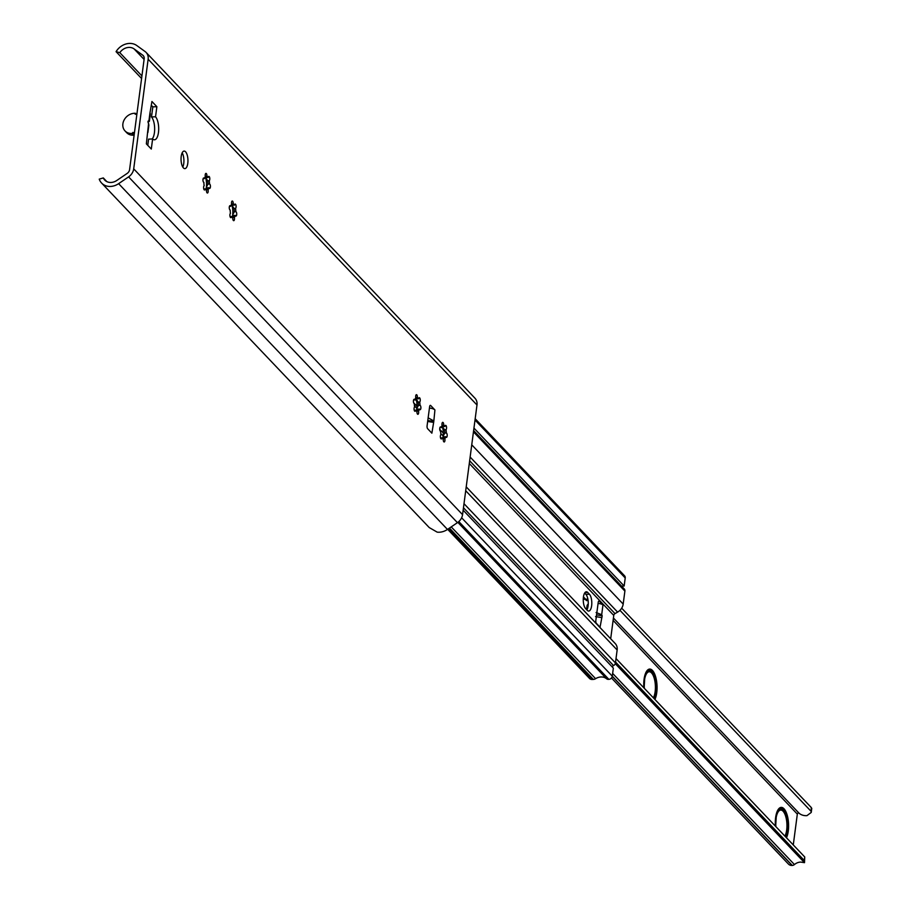 <?xml version="1.0" encoding="UTF-8"?>
<svg xmlns="http://www.w3.org/2000/svg" width="911" height="911" viewBox="0 0 911 911"><rect width="100%" height="100%" fill="white"/><g stroke="black" fill="none" stroke-linecap="round" stroke-linejoin="round"><path stroke-width="1.37" d="M146.113 52.439L474.961 398.209A10.431 8.757 136.4 0 1 476.988 404.996L462.56 514.647A10.431 8.757 136.4 0 1 457.436 522.663L447.472 529.439A14.77 12.401 136.4 0 1 437.166 532.138L429.218 527.549L101.599 183.054A14.77 12.401 136.4 0 1 99.231 179.125L103.319 177.93A10.431 8.757 -43.6 0 0 104.742 180.071A10.431 8.757 -43.6 0 0 116.767 180.492L127.164 173.42A4.942 4.145 -43.6 0 0 129.59 169.628L144.177 58.794A4.942 4.145 -43.6 0 0 143.221 55.582A4.942 4.145 -43.6 0 0 142.731 55.161L134.088 48.909A10.431 8.757 -43.6 0 0 119.808 52.667L116.073 51.676A14.77 12.401 136.4 0 1 136.809 45.55L145.088 51.54A10.431 8.757 136.4 0 1 146.113 52.439A10.431 8.757 136.4 0 1 148.14 59.215L133.712 168.865A10.431 8.757 136.4 0 1 128.588 176.882L118.624 183.658A14.77 12.401 136.4 0 1 101.599 183.054M141.592 78.505L116.073 51.676M433.795 421.463L431.871 433.169L427.646 428.728A2.198 0.854 87.5 0 1 427.088 425.847L429.616 406.682A2.198 0.854 87.5 0 1 430.345 405.361A2.198 0.854 87.5 0 1 430.709 405.532L434.923 409.961L433.795 421.463L427.794 420.529M147.844 132.528A5.489 2.073 -172.5 0 0 147.935 132.254L148.892 125.012L148.015 122.028L148.14 121.095L149.37 121.357L147.981 121.937M148.015 122.028L148.094 121.106M148.595 123.338L146.352 143.858L151.294 149.051L152.615 138.962A12.082 4.726 87.5 0 0 154.46 139.793A12.082 4.726 87.5 0 0 158.662 130.227A12.082 4.726 87.5 0 0 155.542 116.779L156.863 106.689L151.932 101.497L149.928 113.169A5.489 2.073 7.5 0 1 150.235 113.613L150.338 113.602M183.43 167.92A8.78 3.439 87.5 0 0 184.876 168.626A8.78 3.439 87.5 0 0 187.939 161.543A8.78 3.439 87.5 0 0 185.559 151.784A8.78 3.439 87.5 0 0 184.124 151.078A8.78 3.439 87.5 0 0 181.061 158.161A8.78 3.439 87.5 0 0 183.43 167.92M442.12 425.608A2.198 0.854 -92.5 0 1 442.735 422.34A2.198 0.854 -92.5 0 1 443.68 425.13A7.14 2.79 -92.5 0 1 444.932 426.439A2.198 0.854 -92.5 0 1 445.616 425.357A2.198 0.854 -92.5 0 1 446.549 427.259A2.198 0.854 -92.5 0 1 446.003 429.685A7.14 2.79 -92.5 0 1 446.276 432.987A2.198 0.854 -92.5 0 1 447.199 435.173A2.198 0.854 -92.5 0 1 446.436 437.371A2.198 0.854 -92.5 0 1 445.786 436.711A7.14 2.79 -92.5 0 1 444.807 438.703A2.198 0.854 -92.5 0 1 444.192 441.972A2.198 0.854 -92.5 0 1 443.247 439.182A7.14 2.79 -92.5 0 1 442.006 437.872A2.198 0.854 -92.5 0 1 441.311 438.954A2.198 0.854 -92.5 0 1 440.377 437.041A2.198 0.854 -92.5 0 1 440.935 434.627A7.14 2.79 -92.5 0 1 440.662 431.324A2.198 0.854 -92.5 0 1 439.728 429.138A2.198 0.854 -92.5 0 1 440.491 426.94A2.198 0.854 -92.5 0 1 441.152 427.601A7.14 2.79 -92.5 0 1 442.12 425.608M415.815 397.948A2.198 0.854 -92.5 0 1 416.429 394.668A2.198 0.854 -92.5 0 1 417.375 397.458A7.14 2.79 -92.5 0 1 418.616 398.779A2.198 0.854 -92.5 0 1 419.311 397.697A2.198 0.854 -92.5 0 1 420.244 399.599A2.198 0.854 -92.5 0 1 419.686 402.024A7.14 2.79 -92.5 0 1 419.96 405.327A2.198 0.854 -92.5 0 1 420.893 407.513A2.198 0.854 -92.5 0 1 420.13 409.711A2.198 0.854 -92.5 0 1 419.47 409.05A7.14 2.79 -92.5 0 1 418.502 411.043A2.198 0.854 -92.5 0 1 417.887 414.311A2.198 0.854 -92.5 0 1 416.942 411.521A7.14 2.79 -92.5 0 1 415.701 410.212A2.198 0.854 -92.5 0 1 415.006 411.294A2.198 0.854 -92.5 0 1 414.072 409.381A2.198 0.854 -92.5 0 1 414.63 406.966A7.14 2.79 -92.5 0 1 414.346 403.664A2.198 0.854 -92.5 0 1 413.423 401.478A2.198 0.854 -92.5 0 1 414.186 399.269A2.198 0.854 -92.5 0 1 414.847 399.94A7.14 2.79 -92.5 0 1 415.815 397.948M231.656 204.303A2.198 0.854 -92.5 0 1 232.271 201.035A2.198 0.854 -92.5 0 1 233.216 203.825A7.14 2.79 -92.5 0 1 234.469 205.134A2.198 0.854 -92.5 0 1 235.152 204.064A2.198 0.854 -92.5 0 1 236.086 205.966A2.198 0.854 -92.5 0 1 235.539 208.38A7.14 2.79 -92.5 0 1 235.812 211.682A2.198 0.854 -92.5 0 1 236.735 213.88A2.198 0.854 -92.5 0 1 235.972 216.078A2.198 0.854 -92.5 0 1 235.323 215.417A7.14 2.79 -92.5 0 1 234.343 217.41A2.198 0.854 -92.5 0 1 233.728 220.678A2.198 0.854 -92.5 0 1 232.783 217.888A7.14 2.79 -92.5 0 1 231.542 216.579A2.198 0.854 -92.5 0 1 230.847 217.649A2.198 0.854 -92.5 0 1 229.914 215.748A2.198 0.854 -92.5 0 1 230.472 213.333A7.14 2.79 -92.5 0 1 230.198 210.02A2.198 0.854 -92.5 0 1 229.265 207.833A2.198 0.854 -92.5 0 1 230.027 205.635A2.198 0.854 -92.5 0 1 230.688 206.296A7.14 2.79 -92.5 0 1 231.656 204.303M205.351 176.643A2.198 0.854 -92.5 0 1 205.966 173.375A2.198 0.854 -92.5 0 1 206.911 176.165A7.14 2.79 -92.5 0 1 208.152 177.474A2.198 0.854 -92.5 0 1 208.847 176.392A2.198 0.854 -92.5 0 1 209.781 178.305A2.198 0.854 -92.5 0 1 209.223 180.72A7.14 2.79 -92.5 0 1 209.496 184.022A2.198 0.854 -92.5 0 1 210.43 186.208A2.198 0.854 -92.5 0 1 209.667 188.418A2.198 0.854 -92.5 0 1 209.006 187.746A7.14 2.79 -92.5 0 1 208.038 189.739A2.198 0.854 -92.5 0 1 207.423 193.018A2.198 0.854 -92.5 0 1 206.478 190.228A7.14 2.79 -92.5 0 1 205.237 188.907A2.198 0.854 -92.5 0 1 204.542 189.989A2.198 0.854 -92.5 0 1 203.608 188.087A2.198 0.854 -92.5 0 1 204.166 185.662A7.14 2.79 -92.5 0 1 203.882 182.359A2.198 0.854 -92.5 0 1 202.959 180.173A2.198 0.854 -92.5 0 1 203.722 177.975A2.198 0.854 -92.5 0 1 204.383 178.636A7.14 2.79 -92.5 0 1 205.351 176.643M106.803 181.596L103.319 177.93M152.183 138.973A12.082 4.726 87.5 0 0 154.642 128.064A12.082 4.726 87.5 0 0 151.499 116.95L152.832 106.86L151.42 105.38M147.764 145.339L148.584 139.132L152.615 138.962M182.781 167.043A8.78 3.439 87.5 0 0 182.177 152.843M442.609 438.715A9.884 3.872 87.5 0 0 443.122 436.221A9.884 3.872 87.5 0 0 442.313 426.416A9.884 3.872 87.5 0 0 442.051 425.688M416.304 411.055A9.884 3.872 87.5 0 0 416.817 408.561A9.884 3.872 87.5 0 0 416.008 398.745A9.884 3.872 87.5 0 0 415.746 398.027M232.146 217.422A9.884 3.872 87.5 0 0 232.658 214.916A9.884 3.872 87.5 0 0 231.849 205.112A9.884 3.872 87.5 0 0 231.588 204.394M205.84 189.761A9.884 3.872 87.5 0 0 206.353 187.256A9.884 3.872 87.5 0 0 205.544 177.451A9.884 3.872 87.5 0 0 205.282 176.723M141.922 75.92L119.808 52.667M427.669 421.486L433.294 422.34M429.434 408.06A5.489 2.073 7.5 0 1 434.923 409.961M433.499 420.791L428.147 417.83M151.499 116.95L155.542 116.779M149.37 121.357L150.326 114.103A5.489 2.073 -172.5 0 0 150.235 113.613M134.133 135.158L133.313 135.192A10.978 9.224 136.4 0 1 126.675 132.676L125.035 130.945A10.978 9.224 136.4 0 1 124.124 120.001A10.978 9.224 136.4 0 1 134.316 113.294L135.329 113.249L135.192 114.251L136.889 114.182M156.863 106.689L152.832 106.86M136.058 120.503L135.329 126.014M134.498 132.334L131.662 133.462A10.978 9.224 136.4 0 1 125.035 130.945M132.812 132.414L134.281 133.963M132.676 133.416L134.156 134.976M135.329 113.249L136.251 114.205M443.053 439.079L443.293 438.772A7.14 2.79 -92.5 0 0 443.418 438.624A7.14 2.79 -92.5 0 0 444.272 436.779L443.384 437.508L443.122 436.221L444.762 433.055L446.276 432.987M444.762 433.055A7.14 2.79 -92.5 0 0 444.488 429.741L442.313 426.416L444.932 426.439M442.313 426.416L443.418 426.496A7.14 2.79 -92.5 0 0 442.86 425.71A7.14 2.79 -92.5 0 0 442.165 425.186L442.017 425.027M443.293 438.772L444.807 438.703M440.537 437.94L442.006 437.872M444.272 436.779L445.786 436.711M444.488 429.741L446.003 429.685M442.165 425.186L443.68 425.13M439.899 427.658L441.152 427.601M416.748 411.419L416.987 411.112A7.14 2.79 -92.5 0 0 417.113 410.963A7.14 2.79 -92.5 0 0 417.955 409.119L417.067 409.848L416.817 408.561L418.445 405.384L419.96 405.327M418.445 405.384A7.14 2.79 -92.5 0 0 418.172 402.081L416.008 398.745L418.616 398.779M416.008 398.745L417.101 398.836A7.14 2.79 -92.5 0 0 416.555 398.05A7.14 2.79 -92.5 0 0 415.86 397.526L415.701 397.355M416.987 411.112L418.502 411.043M414.232 410.28L415.701 410.212M417.955 409.119L419.47 409.05M418.172 402.081L419.686 402.024M415.86 397.526L417.375 397.458M413.594 399.986L414.847 399.94M232.59 217.786L232.829 217.467A7.14 2.79 -92.5 0 0 232.954 217.319A7.14 2.79 -92.5 0 0 233.808 215.474L232.92 216.203L232.658 214.916L234.298 211.751L235.812 211.682M234.298 211.751A7.14 2.79 -92.5 0 0 234.025 208.448L231.849 205.112L234.469 205.134M231.849 205.112L232.954 205.203A7.14 2.79 -92.5 0 0 232.396 204.417A7.14 2.79 -92.5 0 0 231.701 203.893L231.553 203.722M232.829 217.467L234.343 217.41M230.073 216.636L231.542 216.579M233.808 215.474L235.323 215.417M234.025 208.448L235.539 208.38M231.701 203.893L233.216 203.825M229.435 206.353L230.688 206.296M206.285 190.126L206.524 189.807A7.14 2.79 -92.5 0 0 206.649 189.659A7.14 2.79 -92.5 0 0 207.492 187.814L206.603 188.543L206.353 187.256L207.993 184.09L209.496 184.022M207.993 184.09A7.14 2.79 -92.5 0 0 207.708 180.788L205.544 177.451L208.152 177.474M205.544 177.451L206.638 177.543A7.14 2.79 -92.5 0 0 206.091 176.757A7.14 2.79 -92.5 0 0 205.396 176.233L205.237 176.062M206.524 189.807L208.038 189.739M203.768 188.976L205.237 188.907M207.492 187.814L209.006 187.746M207.708 180.788L209.223 180.72M205.396 176.233L206.911 176.165M203.13 178.693L204.383 178.636M413.64 402.787L415.154 404.382A6.149 2.403 -92.5 0 0 416.168 404.871A6.149 2.403 -92.5 0 0 416.919 404.518L416.987 404.586M416.168 404.871L414.653 404.94A6.149 2.403 -92.5 0 1 414.38 404.917M415.712 404.894L417.01 405.497A2.198 0.854 -92.5 0 1 416.669 405.702A2.198 0.854 -92.5 0 1 416.304 405.52M463.141 510.183L613.342 668.116L612.283 676.19A3.291 2.767 136.4 0 1 608.855 679.344L608.411 679.367A3.291 2.767 136.4 0 1 606.624 678.797A10.431 8.757 -43.6 0 0 595.6 678.684A4.396 3.69 136.4 0 1 593.357 679.412L592.173 679.458A4.396 3.69 136.4 0 1 589.531 678.456L447.677 529.302M466.216 486.861L615.221 643.542A9.884 8.301 136.4 0 1 617.146 649.964L615.437 662.935A3.291 2.767 136.4 0 1 613.581 665.611L611.885 666.59M623.728 588.54A3.291 2.767 136.4 0 1 624.889 591.091L623.181 604.061A9.884 8.301 136.4 0 1 617.612 612.112L615.005 613.615A2.198 1.845 -43.6 0 0 613.763 615.403L610.689 638.782M475.178 418.73L624.57 575.82A3.291 2.767 136.4 0 1 625.219 577.95L624.16 586.024L621.575 586.137M624.16 586.024L473.948 428.09M584.634 593.061L585.875 594.371A8.78 3.439 -92.5 0 1 588.221 601.807A8.78 3.439 -92.5 0 1 586.878 609.926M598.06 603.469A4.396 1.651 7.5 0 1 602.957 605.018L599.301 601.18A2.198 0.854 87.5 0 0 598.948 600.998A2.198 0.854 87.5 0 0 598.22 602.33L595.828 620.482A2.198 0.854 87.5 0 0 596.386 623.363L600.042 627.212L602.182 615.768L601.693 614.697L596.09 612.534M587.288 610.359L585.636 608.628A8.78 3.439 -92.5 0 1 583.268 598.869A8.78 3.439 -92.5 0 1 586.331 591.774A8.78 3.439 -92.5 0 1 587.766 592.492L589.406 594.211A8.78 3.439 -92.5 0 1 591.786 603.982A8.78 3.439 -92.5 0 1 588.722 611.065A8.78 3.439 -92.5 0 1 587.288 610.359M595.555 616.588L601.317 617.533M586.536 609.573L587.014 605.917A2.198 1.845 136.4 0 1 588.255 604.13M588.107 600.543A2.198 0.854 -92.5 0 1 587.857 600.383L586.695 599.165A6.149 2.403 -92.5 0 1 586.263 599.29A6.149 2.403 -92.5 0 1 585.249 598.789L583.439 596.887M583.291 598.39L585.249 598.789M585.181 599.233A6.149 2.403 -92.5 0 1 584.748 599.358A6.149 2.403 -92.5 0 1 583.735 598.857M585.283 599.336L586.342 600.44L587.857 600.383M587.037 600.417A2.198 0.854 -92.5 0 1 586.695 600.622A2.198 0.854 -92.5 0 1 586.342 600.44M616.018 658.551L804.743 856.989L804.504 862.671L800.849 862.091A9.224 7.743 -43.6 0 0 794.438 864.562A3.291 2.767 136.4 0 1 792.297 865.439L792.08 865.45A6.035 5.067 136.4 0 1 788.436 864.061L611.475 677.989M811.769 808.308L811.223 812.441L806.964 815.641A13.619 11.433 136.4 0 1 799.084 813.238A1.093 0.922 -43.6 0 0 797.33 814.104L793.276 844.93M811.223 812.441L811.257 807.51L621.678 608.172M615.244 663.675L804.504 862.671L804.276 860.485L615.551 662.035M810.79 811.006L619.947 610.336M476.988 404.996L148.14 59.215M462.56 514.647L133.712 168.865M149.928 113.169L148.88 121.163M457.436 522.663L128.588 176.882M447.472 529.439L118.624 183.658M143.619 56.095L142.731 55.161M144.097 59.431L134.088 48.909M427.669 421.463L433.67 422.397M430.709 405.532L430.003 405.566M131.662 133.462L133.313 135.192M415.052 399.303L416.555 400.874M414.357 404.416L415.154 404.382M625.219 577.95L475.018 420.017M624.889 591.091L473.458 431.86M623.181 604.061L471.75 444.819M617.612 612.112L470.133 457.049M442.826 428.329L441.402 426.838M439.74 429.332L443.315 433.089M469.643 460.784L615.005 613.615M414.459 405.85L416.839 408.356M440.765 433.511L443.156 436.016M469.29 463.494L613.763 615.403M599.301 601.18L598.595 601.203M602.957 605.018L601.693 614.697M596.318 616.701L601.932 617.635M596.568 614.834L602.182 615.768M585.875 594.371L589.406 594.211M584.953 592.605L587.766 592.492M617.146 649.964L465.703 490.733M615.437 662.935L463.995 503.692M613.581 665.611L463.46 507.769M792.297 865.439L461.626 517.778M608.855 679.344L458.814 521.582M608.411 679.367L458.563 521.798M606.624 678.797L457.857 522.367M595.6 678.684L451.23 526.888M593.357 679.412L449.453 528.095M592.173 679.458L448.702 528.596M804.743 856.989L804.276 860.485M799.084 813.238L613.422 618.022M797.33 814.104L613.103 620.391M775.42 826.163A16.933 6.628 -92.5 0 1 775.614 817.645A16.933 6.628 -92.5 0 1 783.995 808.752A16.933 6.628 -92.5 0 1 788.288 830.98A16.933 6.628 -92.5 0 1 786.455 837.767M643.883 687.851A16.933 6.628 -92.5 0 1 644.066 679.333A16.933 6.628 -92.5 0 1 652.458 670.439A16.933 6.628 -92.5 0 1 656.751 692.667A16.933 6.628 -92.5 0 1 654.918 699.454M794.438 864.562L612.647 673.411M792.08 865.45L612.26 676.372M775.819 818.078A15.601 6.104 -92.5 0 1 776.331 815.311A15.601 6.104 -92.5 0 1 784.143 810.71A15.601 6.104 -92.5 0 1 787.491 830.468A15.601 6.104 87.5 0 1 785.692 836.958M775.808 818.18A15.601 6.104 87.5 0 0 775.671 826.425L776.331 815.311M784.906 836.139A14.28 5.591 87.5 0 0 786.683 829.955A14.28 5.591 -92.5 0 0 783.073 811.223A14.28 5.591 -92.5 0 0 776.001 818.716A14.28 5.591 87.5 0 0 775.91 826.687M644.282 679.765A15.601 6.104 -92.5 0 1 644.794 676.998A15.601 6.104 -92.5 0 1 652.595 672.398A15.601 6.104 -92.5 0 1 655.954 692.155A15.601 6.104 87.5 0 1 654.144 698.646M644.271 679.868A15.601 6.104 87.5 0 0 644.123 688.112M653.369 697.826A14.28 5.591 87.5 0 0 655.146 691.643A14.28 5.591 -92.5 0 0 651.536 672.91A14.28 5.591 -92.5 0 0 644.464 680.403A14.28 5.591 87.5 0 0 644.373 688.374M624.251 588.95L473.629 430.573M586.263 599.29L584.748 599.358M588.107 600.565L586.695 600.622M644.134 688.124L644.794 676.998"/></g></svg>
